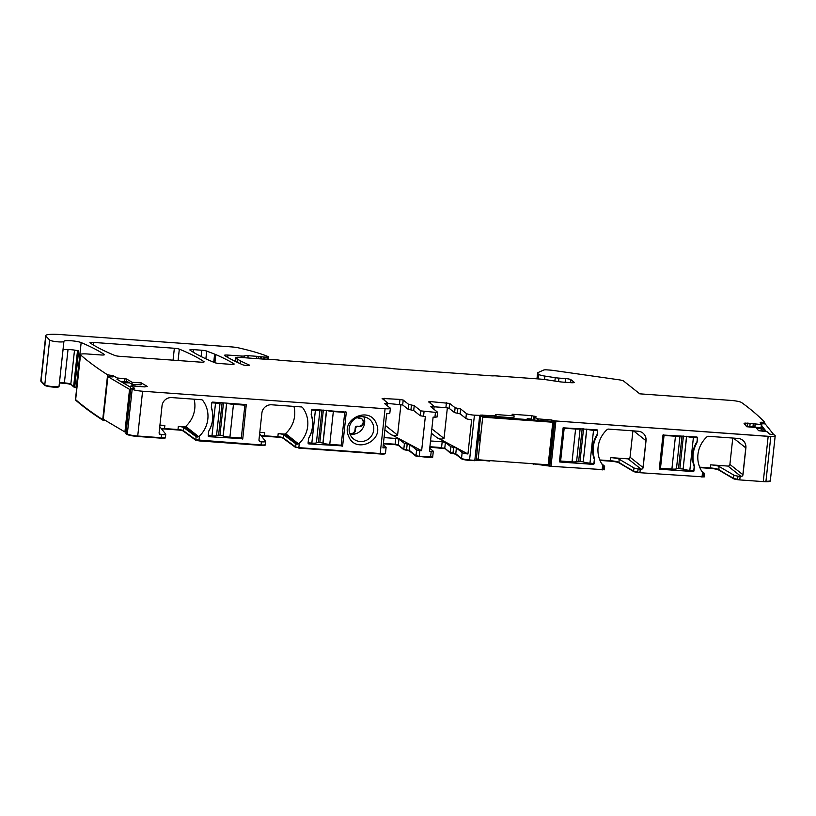 <?xml version="1.0" encoding="UTF-8"?>
<svg xmlns="http://www.w3.org/2000/svg" width="816" height="816" viewBox="0 0 816 816"><rect width="100%" height="100%" fill="white"/><g stroke="black" fill="none" stroke-linecap="round" stroke-linejoin="round"><path stroke-width="1.22" d="M663.163 434.714L664.051 435.418L675.454 436.244L671.894 469.057A5.865 0.887 -173.8 0 0 676.454 468.69A5.865 0.887 -173.8 0 0 676.444 468.608M680.014 435.815A5.865 0.887 -173.8 0 1 680.024 435.866A5.865 0.887 -173.8 0 1 675.454 436.244M693.967 470.791A0.898 0.867 -51.6 0 1 692.998 471.617L659.318 468.741L662.98 435.03L696.752 437.019A0.898 0.867 -51.6 0 1 697.537 437.968L697.099 441.966A3.162 3.04 -51.6 0 1 696.701 443.2A27.979 26.897 -51.6 0 0 694.273 465.518A3.162 3.04 -51.6 0 1 694.396 466.803L693.967 470.791L689.826 470.353L693.396 437.529A5.865 0.887 -173.8 0 1 686.746 436.295M693.396 437.529L697.333 437.815L696.293 436.988L697.435 437.896A0.898 0.867 128.4 0 0 697.17 437.162A0.898 0.867 128.4 0 1 697.435 437.896L697.537 437.968M697.099 441.966L697.333 437.815M693.773 470.638L694.202 466.65A27.979 26.897 128.4 0 1 696.905 441.813M689.826 470.353A5.865 0.887 -173.8 0 1 683.114 469.088L686.542 436.285M676.484 468.435L682.992 469.027M659.461 467.425L660.481 468.241L664.051 435.418M660.481 468.241L671.894 469.057M563.295 427.513L564.182 428.216L575.596 429.032L572.026 461.856A5.865 0.887 -173.8 0 0 576.596 461.489A5.865 0.887 -173.8 0 0 576.575 461.407M580.156 428.614A5.865 0.887 -173.8 0 1 580.156 428.665A5.865 0.887 -173.8 0 1 575.596 429.032M594.099 463.59A0.898 0.867 -51.6 0 1 593.13 464.416L559.45 461.54L563.111 427.829L596.884 429.818A0.898 0.867 -51.6 0 1 597.669 430.766L597.23 434.765A3.162 3.04 -51.6 0 1 596.833 435.999A27.979 26.897 -51.6 0 0 594.405 458.317A3.162 3.04 -51.6 0 1 594.538 459.602L594.099 463.59L589.968 463.151L593.528 430.328A5.865 0.887 -173.8 0 1 586.877 429.094M593.528 430.328L597.475 430.613L596.425 429.787L597.567 430.695A0.898 0.867 128.4 0 0 597.302 429.961A0.898 0.867 128.4 0 1 597.567 430.695L597.139 434.683A3.162 3.04 -51.6 0 1 596.741 435.928L596.404 435.662M597.23 434.765L597.475 430.613M593.905 463.437L594.344 459.439A27.979 26.897 128.4 0 1 597.037 434.602M589.968 463.151A5.865 0.887 -173.8 0 1 583.246 461.887L586.684 429.083M576.616 461.234L583.124 461.825M559.592 460.224L560.623 461.03L564.182 428.216M560.623 461.03L572.026 461.856M243.831 404.348L244.882 405.175L241.312 437.998L229.908 437.172L233.468 404.359A5.865 0.887 6.2 0 1 226.817 403.124M223.482 402.88L219.963 435.265L223.196 435.917A5.865 0.887 6.2 0 0 229.908 437.172M219.963 435.265L216.556 435.254M211.813 402.798L215.536 403.063L211.966 435.887A5.865 0.887 6.2 0 0 216.536 435.509A5.865 0.887 6.2 0 0 216.515 435.428M211.966 435.887L208.233 435.611M208.835 430.991A27.979 26.897 128.4 0 0 211.334 407.255M215.536 403.063A5.865 0.887 6.2 0 0 220.096 402.696A5.865 0.887 6.2 0 0 220.096 402.635M244.882 405.175L233.468 404.359M343.699 411.55L344.75 412.386L341.18 445.199L329.766 444.383L333.336 411.56A5.865 0.887 6.2 0 1 326.686 410.326M323.35 410.081L319.831 442.466L323.054 443.119A5.865 0.887 6.2 0 0 329.766 444.383M319.831 442.466L316.424 442.466M311.681 409.999L315.394 410.264L311.834 443.088A5.865 0.887 6.2 0 0 316.394 442.721A5.865 0.887 6.2 0 0 316.384 442.639M311.834 443.088L308.101 442.813M308.703 438.202A27.979 26.897 128.4 0 0 311.202 414.457M315.394 410.264A5.865 0.887 6.2 0 0 319.964 409.897A5.865 0.887 6.2 0 0 319.954 409.836M344.75 412.386L333.336 411.56M104.764 420.087L105.376 420.444M104.734 420.403L102.683 420.077A1398.155 211.018 -173.8 0 1 75.643 400.136A9.027 1.367 -173.8 0 1 75.602 400.105A9.027 1.367 -173.8 0 1 75.439 399.789L75.48 399.35A9.027 1.367 -173.8 0 0 75.653 399.656A9.027 1.367 -173.8 0 1 75.48 399.35L80.356 354.552A9.027 1.367 -173.8 0 1 87.373 353.981L100.939 354.96A4.508 0.683 -173.8 0 0 104.448 354.674A4.508 0.683 -173.8 0 0 104.285 354.47L104.244 354.848M59.089 385.876A9.027 1.367 -173.8 0 1 59.089 385.958A9.027 1.367 -173.8 0 1 59.068 386.039A9.129 1.377 -173.8 0 0 59.058 386.06A9.129 1.377 -173.8 0 1 59.068 386.039L62.975 350.115A9.129 1.377 -173.8 0 1 66.463 349.493A9.129 1.377 -173.8 0 1 72.491 349.84A9.119 1.377 -173.8 0 1 76.265 350.401A9.109 1.377 -173.8 0 1 78.642 350.931L74.695 387.304A9.129 1.377 -173.8 0 1 76.245 387.814A361.049 54.488 -173.8 0 1 76.714 388.008M74.695 387.304A4.508 0.683 -173.8 0 1 73.583 386.866L70.819 384.193L73.583 386.866M59.415 382.979L64.342 383.336A5.416 0.816 -173.8 0 1 70.768 384.642M59.038 386.325A9.027 1.367 -173.8 0 1 59.048 386.407A9.027 1.367 -173.8 0 1 59.017 386.478A9.129 1.377 -173.8 0 1 59.017 386.478L59.068 386.039A9.027 1.367 -173.8 0 0 59.089 385.958L59.048 386.407M63.903 341.445L59.048 386.162A7.222 1.091 -173.8 0 1 59.048 386.203L58.997 386.611A7.222 1.091 -173.8 0 1 58.997 386.651A7.222 1.091 -173.8 0 1 52.336 387.019A7.222 1.091 -173.8 0 1 44.727 385.295L41.024 381.398A18.054 2.723 -173.8 0 1 40.8 380.899L40.851 380.45A18.054 2.723 -173.8 0 0 41.075 380.96L44.727 385.295M770.294 480.42A9.027 1.367 -173.8 0 1 770.335 480.593L770.284 481.032A9.027 1.367 -173.8 0 1 763.266 481.603L739.765 479.91A5.416 0.816 -173.8 0 1 733.462 478.686L718.733 470.016A7.222 1.091 -173.8 0 0 710.328 468.384L699.873 467.629M704.065 476.921L639.907 472.709A5.416 0.816 -173.8 0 1 633.604 471.485L618.865 462.805A7.222 1.091 -173.8 0 0 610.46 461.173L600.005 460.418M604.197 469.71L550.994 466.293L531.44 463.61M490.793 460.673L476.238 460.183M476.136 460.612L469.516 460.418A6.773 1.02 -173.8 0 1 461.489 458.786L455.716 454.216L450.187 452.982L444.771 448.219L429.899 446.719L441.558 447.566L442.18 441.793L445.393 442.445L450.86 446.77L456.389 448.004L462.162 452.574A6.773 1.02 -173.8 0 0 467.935 453.982L471.638 419.832A6.773 1.02 -173.8 0 1 465.875 418.424L466.405 413.539L460.652 408.989L455.114 407.755L449.636 403.42L430.654 401.625L428.614 401.9L434.153 406.337L430.797 406.735L437.56 412.192L435.448 412.366L434.928 417.241L436.968 416.966M429.848 447.168L444.72 448.657M432.582 457.327L419.2 456.338L432.694 456.991L430.583 457.154L431.215 451.391L429.41 451.258L433.112 417.109L434.928 417.241M384.05 437.6L395.75 438.447L395.128 444.21L383.428 443.374L398.341 444.863L395.077 444.659L398.29 445.312L403.757 449.636L409.285 450.86L415.936 456.124L430.542 457.603M395.077 444.659L383.377 443.812M261.416 436.111A7.222 1.091 -173.8 0 1 264.333 436.203L277.807 437.182A4.508 0.683 -173.8 0 1 283.142 438.253L283.529 434.704L295.973 443.904L295.637 447.005L298.84 447.658L295.586 447.454L283.193 437.815A4.508 0.683 6.2 0 0 277.858 436.733A4.508 0.683 6.2 0 1 283.193 437.815L295.637 447.005L298.84 447.658L380.215 453.523A6.773 1.02 6.2 0 0 385.489 453.094L385.438 453.543A6.773 1.02 -173.8 0 1 380.164 453.971L380.215 453.523A6.773 1.02 6.2 0 0 385.489 453.094A6.773 1.02 6.2 0 0 385.325 452.839M298.789 448.096L380.164 453.971M283.142 438.253L295.586 447.454M265.2 444.904A5.416 0.816 -173.8 0 1 265.241 445.036A5.416 0.816 -173.8 0 1 261.028 445.373L198.92 440.895L195.769 439.804L261.079 444.934A5.416 0.816 6.2 0 0 265.292 444.587A5.416 0.816 6.2 0 0 265.251 444.465M161.548 428.91A7.222 1.091 -173.8 0 1 164.475 429.002L177.939 429.971A4.508 0.683 -173.8 0 1 183.284 431.052L195.718 440.252M165.332 437.702A5.416 0.816 -173.8 0 1 165.383 437.825A5.416 0.816 -173.8 0 1 161.17 438.172L137.669 436.478A9.027 1.367 -173.8 0 1 127.255 434.489A1398.155 211.018 -173.8 0 1 125.95 433.775L126.001 433.296M703.045 473.107L702.535 472.403A27.081 26.03 -51.6 0 1 707.013 436.764A1.805 1.734 -51.6 0 1 708.349 436.295L738.092 438.437A9.027 8.68 -51.6 0 1 745.885 447.943L742.978 474.779A1.805 1.734 -51.6 0 1 741.03 476.422L737.96 476.136L737.623 479.237A5.416 0.816 -173.8 0 1 733.513 478.237L718.733 470.016M742.978 474.779L742.876 474.698A1.805 1.734 -51.6 0 1 740.928 476.35L737.96 476.136A5.416 0.816 -173.8 0 0 740.153 476.36L741.03 476.422M747.099 426.768L747.497 423.106L744.07 423.433L746.701 426.737L756.044 427.543L758.523 430.664L767.081 431.715L769.508 434.051L774.751 434.979A1398.155 211.018 -173.8 0 1 775.159 435.632A9.027 1.367 -173.8 0 1 775.2 435.795A9.027 1.367 -173.8 0 1 770.814 436.478L554.645 420.893L768.172 436.366L763.266 481.603M603.187 465.905L602.667 465.191A27.081 26.03 -51.6 0 1 607.145 429.563A1.805 1.734 -51.6 0 1 608.491 429.094L638.224 431.236A9.027 8.68 -51.6 0 1 646.027 440.742L643.11 467.568A1.805 1.734 -51.6 0 1 641.162 469.22L638.092 468.925L637.755 472.036A5.416 0.816 -173.8 0 1 633.644 471.036L618.865 462.805M643.11 467.568L643.008 467.497A1.805 1.734 -51.6 0 1 641.07 469.139L638.092 468.925A5.416 0.816 -173.8 0 0 640.285 469.159L641.162 469.22M126.052 381.888L126.531 378.971L132.233 382.327L141.219 382.847L147.247 386.407L144.646 386.896L130.999 385.835L134.65 388.345L130.856 388.518A1398.155 211.018 -173.8 0 0 132.172 389.242A9.027 1.367 -173.8 0 0 142.586 391.231L137.72 436.03A9.027 1.367 -173.8 0 1 127.296 434.041A1398.155 211.018 -173.8 0 1 125.99 433.327L125.95 433.755M165.383 437.825L165.424 437.386A5.416 0.816 6.2 0 1 161.211 437.723L137.72 436.03L161.211 437.723A5.416 0.816 6.2 0 0 165.424 437.386A5.416 0.816 6.2 0 0 165.383 437.254M126.368 378.971L117.086 377.961L113.179 375.656L107.6 374.84L102.724 419.628L104.53 419.944L102.683 420.077M107.6 374.84A1398.155 211.018 -173.8 0 1 80.56 354.899A9.027 1.367 -173.8 0 1 80.519 354.858L75.653 399.656A1398.155 211.018 -173.8 0 0 102.724 419.628A1398.155 211.018 -173.8 0 1 75.653 399.656L75.602 400.105M74.521 350.115L70.819 384.193A5.416 0.816 -173.8 0 0 64.393 382.888L59.466 382.531L64.393 382.888A5.416 0.816 -173.8 0 1 70.819 384.193L73.634 386.417A4.508 0.683 -173.8 0 0 74.735 386.855A9.129 1.377 -173.8 0 1 76.296 387.365A361.049 54.488 -173.8 0 1 76.765 387.569A361.049 54.488 -173.8 0 0 76.296 387.365L76.245 387.814M59.048 386.162A7.222 1.091 -173.8 0 1 59.048 386.203A7.222 1.091 -173.8 0 1 52.377 386.57A7.222 1.091 -173.8 0 1 44.778 384.846L41.075 380.96A18.054 2.723 -173.8 0 1 40.851 380.45L45.716 335.651A18.054 2.723 -173.8 0 1 59.762 334.519L231.438 346.902A9.027 1.367 -173.8 0 1 238.996 347.973A108.314 16.351 -173.8 0 1 268.474 356.735L267.291 357.153L267.077 359.173M768.172 436.366A9.027 1.367 -173.8 0 0 770.814 436.478L554.645 420.893L549.78 465.681L548.556 465.62M546.465 464.692L533.072 463.723L533.776 464.273M489.896 460.612L477.207 460.193M476.279 459.734L477.258 459.755L476.279 459.734M536.336 416.925L531.604 415.65L512.071 414.242L514.121 415.864L495.679 414.528L495.455 415.823L494.761 415.864L480.716 415.069L476.228 460.234L474.779 460.795M469.516 460.418L474.82 460.346L469.567 459.969A6.773 1.02 -173.8 0 1 461.54 458.337L461.489 458.786M277.807 437.182L264.384 435.764A7.222 1.091 6.2 0 0 261.069 435.673A7.222 1.091 6.2 0 1 264.384 435.764L264.333 436.203M183.284 431.052L183.661 427.502L196.105 436.703L195.769 439.804L183.325 430.603A4.508 0.683 6.2 0 0 177.99 429.532A4.508 0.683 6.2 0 1 183.325 430.603L195.769 439.804L198.971 440.446L261.079 444.934A5.416 0.816 6.2 0 0 265.292 444.587L265.628 441.487A5.416 0.816 6.2 0 0 265.588 441.354L259.631 433.867M177.939 429.971L164.516 428.563A7.222 1.091 6.2 0 0 161.201 428.471A7.222 1.091 6.2 0 1 164.516 428.563L164.475 429.002M727.964 466.079L740.928 476.35A1.805 1.734 -51.6 0 0 742.876 474.698L745.793 447.862A9.027 8.68 -51.6 0 0 742.682 440.191A9.027 8.68 -51.6 0 1 745.793 447.862L742.876 474.698L729.902 464.426A1.805 1.734 -51.6 0 1 727.964 466.079L710.716 464.834L710.379 467.935A7.222 1.091 -173.8 0 1 718.784 469.567A7.222 1.091 -173.8 0 0 710.379 467.935L699.679 467.16L710.328 468.384M628.096 458.867L641.07 469.139A1.805 1.734 -51.6 0 0 643.008 467.497L645.925 440.66A9.027 8.68 -51.6 0 0 642.824 432.99A9.027 8.68 -51.6 0 1 645.925 440.66L643.008 467.497L630.044 457.225A1.805 1.734 -51.6 0 1 628.096 458.867L610.847 457.623L610.511 460.734A7.222 1.091 -173.8 0 1 618.916 462.366A7.222 1.091 -173.8 0 0 610.511 460.734L599.811 459.959L610.46 461.173M450.187 452.982L455.767 453.767L461.54 458.337L462.162 452.574M445.393 442.445L444.771 448.219L450.228 452.543L444.771 448.219L441.507 448.004M429.726 448.321L433.316 451.217L432.643 457.429M415.936 456.124L409.336 450.422L406.572 449.8L409.336 450.422L415.987 455.685L419.2 456.338L419.822 450.575L416.609 449.922L409.969 444.649L404.43 443.425L398.973 439.1L398.341 444.863L403.757 449.636M406.521 450.248L403.808 449.188L404.43 443.425M604.258 469.812L603.554 469.567L603.891 466.405L604.636 466.262L604.299 469.363L603.554 469.567L603.891 466.405A1.805 1.734 128.4 0 1 603.452 466.181A1.805 1.734 128.4 0 0 603.891 466.405M704.116 477.013L704.116 476.473L703.412 476.768L703.759 473.606L704.504 473.464L704.167 476.575L703.412 476.768L703.759 473.606A1.805 1.734 128.4 0 1 703.321 473.382A1.805 1.734 128.4 0 0 703.759 473.606M770.335 480.593A9.027 1.367 -173.8 0 1 765.949 481.277L770.814 436.478L765.949 481.277A9.027 1.367 -173.8 0 0 770.335 480.593L775.2 435.795M559.837 462.009L593.028 464.335L591.692 463.274M594.405 458.317L594.313 458.245A3.162 3.04 -51.6 0 1 594.436 459.52L594.007 463.508A0.898 0.867 -51.6 0 1 593.028 464.335A0.898 0.867 -51.6 0 0 594.007 463.508L594.344 459.439M596.833 435.999L596.741 435.928A27.979 26.897 -51.6 0 0 594.313 458.245A27.979 26.897 -51.6 0 1 596.741 435.928A3.162 3.04 -51.6 0 0 597.139 434.683L597.669 430.766M659.705 469.22L692.896 471.536L691.56 470.475M694.273 465.518L694.171 465.446A3.162 3.04 -51.6 0 1 694.304 466.721L693.865 470.72A0.898 0.867 -51.6 0 1 692.896 471.536A0.898 0.867 -51.6 0 0 693.865 470.72L694.202 466.65M696.701 443.2L696.599 443.129A3.162 3.04 -51.6 0 0 696.997 441.884L697.435 437.896L696.997 441.884A3.162 3.04 -51.6 0 1 696.599 443.129A27.979 26.897 -51.6 0 0 694.171 465.446A27.979 26.897 -51.6 0 1 696.599 443.129L696.272 442.864M142.586 391.231L385.081 408.724L380.215 453.523L298.84 447.658L299.309 443.312A27.081 26.03 128.4 0 0 302.583 407.592A1.805 1.734 128.4 0 0 301.359 406.939L271.616 404.787A9.027 8.68 128.4 0 0 261.895 413.029L258.978 439.865A1.805 1.734 128.4 0 0 260.539 441.762L261.416 441.823A5.416 0.816 6.2 0 0 265.628 441.487M299.309 443.312L297.116 444.271L295.973 443.904M283.529 434.704A4.508 0.683 6.2 0 0 278.195 433.633L284.223 434.061A1.805 1.734 -51.6 0 0 285.559 433.592A27.081 26.03 128.4 0 0 293.944 406.399M259.804 432.307L264.721 432.664A7.222 1.091 6.2 0 0 259.753 432.745M198.92 440.895L199.441 436.111A27.081 26.03 128.4 0 0 202.715 400.381A1.805 1.734 128.4 0 0 201.501 399.728L171.758 397.586A9.027 8.68 128.4 0 0 162.027 405.827L159.12 432.653A1.805 1.734 128.4 0 0 160.681 434.561L161.548 434.622A5.416 0.816 6.2 0 0 165.77 434.275A5.416 0.816 6.2 0 0 165.719 434.153L159.763 426.666M199.441 436.111L197.248 437.07L196.105 436.703M183.661 427.502A4.508 0.683 6.2 0 0 178.327 426.431L184.355 426.86A1.805 1.734 -51.6 0 0 185.701 426.391A27.081 26.03 128.4 0 0 194.086 399.197M159.936 425.095L164.852 425.452A7.222 1.091 6.2 0 0 159.885 425.544M212.762 402.104L246.279 404.603L242.78 438.692L208.998 436.703A0.898 0.867 128.4 0 1 208.223 435.754L208.651 431.766A3.162 3.04 128.4 0 1 209.059 430.522A27.979 26.897 128.4 0 0 211.477 408.204A3.162 3.04 128.4 0 1 211.354 406.919L211.783 402.931A0.898 0.867 -51.6 0 1 212.762 402.104M346.3 412.192L312.62 409.316A0.898 0.867 -51.6 0 0 311.651 410.132L311.222 414.13A3.162 3.04 128.4 0 0 311.345 415.405A27.979 26.897 128.4 0 1 308.917 437.723A3.162 3.04 128.4 0 0 308.519 438.967L308.091 442.955A0.898 0.867 128.4 0 0 308.866 443.904L342.638 445.893L346.3 412.192L345.678 411.692M376.329 423.606C384.54 440.956 355.123 454.308 348.626 436.183C340.415 418.832 369.832 405.481 376.329 423.606M352.165 437.631A12.638 12.148 -51.6 0 1 369.311 419.189A12.638 12.148 -51.6 0 1 368.791 438.814A12.638 12.148 -51.6 0 1 352.165 437.631M455.114 407.755L454.583 412.631L460.122 413.865L465.875 418.424M454.583 412.631L449.106 408.296L445.893 407.643L446.423 402.767M434.102 406.796L445.893 407.643M387.682 403.441L402.676 404.95L408.153 409.285L413.692 410.519L420.322 415.762L425.34 416.548L421.637 450.697L390.058 433.939L384.897 429.848M383.255 444.944L385.948 447.076A6.773 1.02 -173.8 0 1 386.111 447.331A6.773 1.02 -173.8 0 1 382.939 447.851L386.651 413.702A6.773 1.02 -173.8 0 0 389.824 413.182L390.354 408.296A6.773 1.02 -173.8 0 0 390.191 408.041L384.438 403.492L387.722 402.992L382.123 398.453L399.993 399.412L403.206 400.064L408.683 404.41L414.222 405.634L420.852 410.887L435.448 412.366M395.75 438.447L398.973 439.1M419.822 450.575L421.637 450.697M350.033 434.214A12.638 12.148 128.4 0 0 363.824 416.792M447.362 407.816L444.026 438.478C441.507 439.538 438.988 439.141 436.489 437.284L467.935 453.982M433.316 451.217L431.215 451.391M430.522 440.956L442.18 441.793M400.931 404.461L397.596 435.122C395.077 436.183 392.557 435.785 390.058 433.939M701.546 470.893L704.504 473.464M601.678 463.682L604.636 466.262M357.622 417.751L357.337 417.527A1.805 1.734 128.4 0 0 358.55 418.108L359.907 418.21A4.284 4.121 128.4 0 1 363.304 423.912A4.284 4.121 128.4 0 1 358.989 426.635L357.632 426.533A1.805 1.734 128.4 0 0 355.684 428.186L355.47 430.175L355.021 429.818A4.284 4.121 128.4 0 1 350.543 433.745L350.992 434.102A4.284 4.121 128.4 0 0 355.47 430.175M349.87 433.796A2.713 2.601 128.4 0 0 350.992 434.102M349.799 433.602A2.713 2.601 128.4 0 0 350.543 433.745M361.876 418.883A4.284 4.121 128.4 0 1 358.54 426.278L357.184 426.176A1.805 1.734 128.4 0 0 355.235 427.829L355.021 429.818M744.59 424.075L744.692 423.137L744.07 423.433M747.497 423.106L761.389 424.565L761.053 427.686M267.291 357.153L265.047 357.092A4.508 0.683 -173.8 0 1 263.945 357.041L258.805 356.521A4.508 0.683 -173.8 0 0 256.867 356.317L248.125 355.684A4.508 0.683 -173.8 0 0 244.688 355.858A4.508 0.683 -173.8 0 1 241.261 356.031L227.929 355.072A4.508 0.683 -173.8 0 0 224.42 355.358A4.508 0.683 -173.8 0 0 224.604 355.582A361.049 54.488 -173.8 0 0 242.638 364.742A3.611 0.541 -173.8 0 0 246.646 365.476A3.611 0.541 -173.8 0 0 249.492 365.252A3.611 0.541 -173.8 0 0 249.155 364.976A309.152 46.655 -173.8 0 1 240.404 360.835A72.206 10.894 -173.8 0 1 237.589 359.081L235.997 357.826A4.508 0.683 -173.8 0 1 235.895 357.653A4.508 0.683 -173.8 0 1 239.404 357.367L263.874 359.132A4.508 0.683 -173.8 0 0 266.251 359.173L276.43 359.836A4.508 0.683 -173.8 0 1 278.888 360.111A4.508 0.683 -173.8 0 0 281.336 360.397L389.201 368.179A4.508 0.683 -173.8 0 1 392.027 368.526A4.508 0.683 -173.8 0 0 394.852 368.863L491.212 375.819A4.508 0.683 -173.8 0 0 493.639 375.85A4.508 0.683 -173.8 0 1 496.077 375.89L538.121 378.92A20.757 3.131 -173.8 0 1 548.801 380.123L558.348 381.592A9.027 1.367 -173.8 0 0 562.989 382.123L570.731 382.673A4.508 0.683 -173.8 0 0 574.25 382.388A4.508 0.683 -173.8 0 0 574.138 382.225L570.925 379.675A4.508 0.683 -173.8 0 0 565.57 378.583L558.96 378.104A7.222 1.091 -173.8 0 1 555.247 377.686L544.904 376.094A9.027 1.367 -173.8 0 1 538.835 374.442L538.009 373.789A18.054 2.723 -173.8 0 1 537.581 373.106A18.054 2.723 -173.8 0 1 538.234 372.484L543.762 370.015A4.508 0.683 -173.8 0 1 547.118 369.883L549.8 370.076A9.027 1.367 -173.8 0 1 553.84 370.515L618.62 379.746A6.773 1.02 -173.8 0 1 623.628 381.062L639.764 393.832L730.932 400.411A9.027 1.367 -173.8 0 1 741.601 402.553A1398.155 211.018 -173.8 0 1 764.612 422.229L760.175 422.29L761.389 424.565M104.285 354.47A361.049 54.488 -173.8 0 0 81.161 342.577A9.129 1.377 -173.8 0 0 71.033 340.751A9.129 1.377 -173.8 0 0 63.913 341.323A9.129 1.377 -173.8 0 0 63.913 341.374A7.222 1.091 -173.8 0 1 63.913 341.404A7.222 1.091 -173.8 0 1 57.242 341.771A7.222 1.091 -173.8 0 1 49.643 340.048L45.941 336.161A18.054 2.723 -173.8 0 1 45.716 335.651M390.354 408.296A6.773 1.02 -173.8 0 1 385.081 408.724M481.093 415.436L474.433 415.171A6.773 1.02 -173.8 0 1 466.405 413.539M496.097 414.834L495.842 417.282L496.108 414.854M533.858 417.302L533.562 420.005L533.868 417.313L536.02 416.986M553.758 420.617L548.893 465.416L549.78 465.681L554.645 420.893L551.33 419.944L537.724 418.873L533.929 417.272M119.687 356.317A4.508 0.683 -173.8 0 1 114.689 355.419A361.049 54.488 -173.8 0 1 90.107 342.914A4.508 0.683 -173.8 0 1 89.944 342.71A4.508 0.683 -173.8 0 1 93.463 342.424L174.349 348.259A4.508 0.683 -173.8 0 1 179.326 349.146A333.968 50.408 -173.8 0 1 203.959 361.661A4.508 0.683 -173.8 0 1 204.112 361.865A4.508 0.683 -173.8 0 1 200.593 362.151L119.687 356.317M206.713 351.094L214.618 354.103A36.108 5.447 -173.8 0 1 215.781 354.583A361.049 54.488 -173.8 0 1 233.968 363.803A4.508 0.683 -173.8 0 1 234.151 364.038A4.508 0.683 -173.8 0 1 230.642 364.324L219.616 363.528A4.508 0.683 -173.8 0 1 214.639 362.63A333.968 50.408 -173.8 0 1 190.006 350.115A4.508 0.683 -173.8 0 1 189.853 349.911A4.508 0.683 -173.8 0 1 193.372 349.625L201.817 350.237A4.508 0.683 -173.8 0 1 206.713 351.094L205.877 358.836M693.651 465.028L694.171 465.446A3.162 3.04 -51.6 0 1 694.304 466.721L694.396 466.803M659.338 468.925L692.998 471.617M593.793 457.827L594.313 458.245A3.162 3.04 -51.6 0 1 594.436 459.52L594.538 459.602M559.47 461.713L593.13 464.416M729.902 464.426L732.768 438.059M710.716 464.834A7.222 1.091 -173.8 0 1 719.12 466.466L718.784 469.567L733.462 478.686M733.849 475.136L733.513 478.237A5.416 0.816 -173.8 0 0 737.623 479.237L737.96 476.136A5.416 0.816 -173.8 0 1 733.849 475.136L719.12 466.466M630.044 457.225L632.91 430.848M610.847 457.623A7.222 1.091 -173.8 0 1 619.252 459.255L618.916 462.366L633.604 471.485M633.981 467.935L633.644 471.036A5.416 0.816 -173.8 0 0 637.755 472.036L638.092 468.925A5.416 0.816 -173.8 0 1 633.981 467.935L619.252 459.255M398.29 445.312L403.808 449.188L406.572 449.8L407.194 444.037M416.609 449.922L415.987 455.685L419.149 456.776M450.86 446.77L450.228 452.543L455.767 453.767L461.54 458.337A6.773 1.02 -173.8 0 0 469.567 459.969L474.433 415.171M81.161 342.577L76.296 387.365A9.129 1.377 -173.8 0 0 74.735 386.855A4.508 0.683 -173.8 0 1 73.634 386.417L77.52 350.656M178.327 426.431L177.99 429.532L164.516 428.563L164.852 425.452M278.195 433.633L277.858 436.733L264.384 435.764L264.721 432.664M476.177 460.683L474.82 460.346L479.696 415.548M489.845 461.111L477.258 459.755L477.319 459.153M546.414 465.191L533.827 463.784M548.852 465.854L553.472 420.383M764.612 422.229L764.429 423.871M63.913 341.404L59.048 386.203A7.222 1.091 -173.8 0 1 52.377 386.57A7.222 1.091 -173.8 0 1 44.778 384.846L49.643 340.048M126.531 378.971L126.317 380.97L132.019 384.326L140.995 384.846L141.209 382.847M125.99 433.316L130.856 388.518L125.99 433.327A1398.155 211.018 -173.8 0 0 127.296 434.041L127.255 434.489M137.669 436.478L137.72 436.03A9.027 1.367 -173.8 0 1 127.296 434.041L132.172 389.242M495.924 416.558L513.907 417.853L514.121 415.864M132.233 382.327L132.019 384.326M130.519 386.835L129.734 386.764M129.509 382.847L123.002 382.796M120.952 381.592L128.061 382M132.478 385.825L132.631 384.356M113.016 376.921L107.885 376.625L103.265 419.2L124.909 431.95L129.54 389.365L130.764 389.436M130.519 387.223L116.953 379.236M129.54 389.365L107.885 376.625M124.909 431.95L126.133 432.021M532.093 419.903L530.91 418.965L527.218 418.7L526.983 419.536M499.922 416.843L502.166 417.741M497.056 417.374L496.036 416.568M552.789 422.239L551.626 421.311L481.542 416.252L482.715 417.18L552.789 422.239L548.168 464.814L478.084 459.765L482.715 417.18M476.921 458.837L478.084 459.765M479.522 434.887L479.359 440.232M761.032 430.909L761.267 428.788L763.174 431.195M756.565 428.196L761.267 428.788M765.031 431.44L762.113 427.778L748.221 426.584M773.833 434.744L765.235 423.932L761.185 423.586M761.756 425.809L766.377 431.623M686.674 436.295L683.114 469.088M683.41 436.06L679.891 468.445M678.514 468.343L682.033 435.958M586.816 429.094L583.246 461.887M583.542 428.859L580.023 461.244M578.656 461.142L582.175 428.757M218.596 435.163L222.115 402.778M223.064 435.846L226.624 403.104M226.756 403.114L223.196 435.917M318.454 442.374L321.973 409.989M322.932 443.057L326.482 410.315M326.624 410.326L323.054 443.119M702.535 472.403L702.015 477.187M740.153 476.36L739.765 479.91M555.9 421.046L550.994 466.293M604.238 466.426L602.647 465.171L602.147 469.985M640.285 469.159L639.907 472.709M161.548 434.622L161.17 438.172M261.416 441.823L261.028 445.373M45.941 336.161L41.024 381.398M68.024 349.513L64.342 383.336M456.389 448.004L455.716 454.216M453.625 447.392L452.951 453.594M409.969 444.649L409.285 450.86M646.027 440.742L633.604 430.899M745.885 447.943L733.472 438.11M301.93 407.082L302.583 407.592M285.559 433.592L298.615 443.935M259.049 440.579L260.539 441.762M202.072 399.871L202.715 400.381M185.701 426.391L198.747 436.723M159.181 433.378L160.681 434.561M208.253 436.111L208.998 436.703M242.291 439.1L240.853 437.968M241.363 437.57L242.78 438.692M246.442 404.981L245.82 404.491M308.122 443.312L308.866 443.904M342.159 446.311L340.721 445.169M341.221 444.781L342.638 445.893M460.122 413.865L460.652 408.989M457.348 413.253L457.878 408.367M449.106 408.296L449.636 403.42M430.471 403.369L430.654 401.625M432.48 406.541L432.317 407.99M423.535 416.415L424.065 411.539M420.322 415.762L420.852 410.887M413.692 410.519L414.222 405.634M411.458 405.022L410.927 409.897M408.153 409.285L408.683 404.41M402.676 404.95L403.206 400.064M399.993 399.412L399.463 404.297M384.04 400.024L384.224 398.279M385.886 404.644L386.05 403.186M284.223 434.061L297.116 444.271M184.355 426.86L197.248 437.07M436.489 437.284L431.368 433.235M702.515 472.372L704.106 473.637M397.596 435.122L385.376 425.452M444.026 438.478L431.848 428.828M93.463 342.424L93.187 344.872M174.349 348.259L173.053 360.162M179.326 349.146L178.092 360.529M214.618 354.103L213.731 362.263M215.781 354.583L214.894 362.732M193.372 349.625L193.096 352.114M201.817 350.237L201.124 356.551M482.123 414.956L481.981 416.282M494.761 415.864L494.618 417.2M495.455 415.823L495.302 417.251M531.216 419.21L531.604 415.65M533.531 420.005L533.97 415.966M534.888 417.139L534.99 416.17M533.939 420.036L534.205 417.578M533.99 420.036L534.256 417.608M537.724 418.873L537.571 420.301M538.693 419.036L538.55 420.362M551.33 419.944L551.188 421.28M745.222 424.881L745.416 423.076M747.415 426.799L747.813 423.137M749.782 426.717L750.139 423.473M752.933 426.992L753.239 424.167M753.27 427.013L753.566 424.218M754.79 427.145L755.096 424.351M754.922 427.156L755.228 424.361M761.889 424.514L761.532 427.727L761.899 424.493M761.736 422.188L761.573 423.626M763.062 422.3L762.909 423.739M538.009 373.789L537.458 378.869M538.835 374.442L538.346 378.94M544.904 376.094L544.537 379.542M555.247 377.686L554.89 381.062M558.96 378.104L558.583 381.633M565.57 378.583L565.162 382.276M570.925 379.675L570.598 382.663M235.997 357.826L235.6 361.519M237.589 359.081L237.242 362.304M240.404 360.835L240.108 363.62M227.929 355.072L227.674 357.388M241.261 356.031L241.108 357.49M244.688 355.858L244.484 357.734M248.125 355.684L247.87 357.979M256.867 356.317L256.612 358.612M258.805 356.521L258.56 358.754M260.457 356.755L260.222 358.877M261.426 356.857L261.202 358.948M263.945 357.041L263.721 359.122M265.047 357.092L264.812 359.183M109.65 375.166L109.477 376.717M110.935 375.238L110.762 376.788M117.932 378.145L117.769 379.715M124.45 381.796L124.766 378.879M124.583 381.796L124.899 378.889M126.317 381.898L126.409 381.021M133.304 385.825L133.457 384.407M134.905 385.825L135.048 384.499M680.024 435.866L676.454 468.69M580.156 428.665L576.596 461.489M216.536 435.509L220.096 402.696M316.394 442.721L319.964 409.897M434.153 406.337L433.847 409.193M437.56 412.192L437.029 417.068M387.416 405.848L387.722 402.992M62.995 350.084L59.089 385.958M537.581 373.106L536.959 378.838M235.895 357.653L235.477 361.457M268.739 356.949L268.495 359.254M385.489 453.094L386.111 447.331M165.424 437.386L165.77 434.275"/></g></svg>
